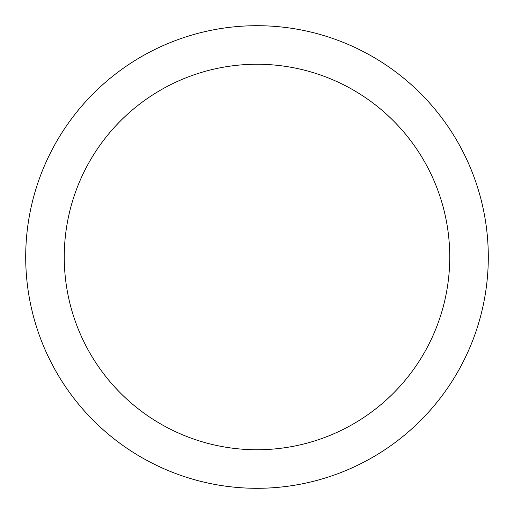 <?xml version="1.0" encoding="UTF-8"?>
<svg xmlns="http://www.w3.org/2000/svg" width="514" height="514" viewBox="0 0 514 514"><rect width="100%" height="100%" fill="white"/><g stroke="black" fill="none" stroke-linecap="round" stroke-linejoin="round"><path stroke-width="0.77" d="M257 25.7A231.3 231.3 0 0 1 488.3 257A231.3 231.3 0 0 1 257 488.3A231.3 231.3 0 0 1 25.7 257A231.3 231.3 0 0 1 257 25.7M257 449.75A192.75 192.75 0 0 1 64.25 257A192.75 192.75 0 0 1 257 64.25A192.75 192.75 0 0 1 449.75 257A192.75 192.75 0 0 1 257 449.75"/></g></svg>

